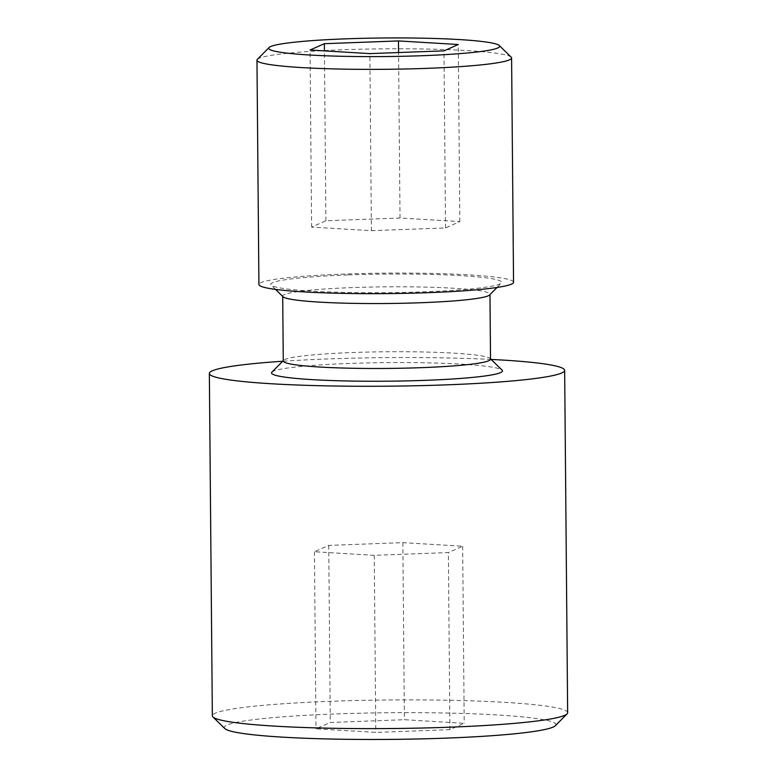 <?xml version="1.0" encoding="UTF-8"?>
<svg xmlns="http://www.w3.org/2000/svg" width="777" height="777" viewBox="0 0 777 777"><rect width="100%" height="100%" fill="white"/><g stroke="black" fill="none" stroke-linecap="round" stroke-linejoin="round"><path stroke-width="0.58" stroke-dasharray="3.88 2.91" d="M490.53 359.197A103.632 8.333 -0.5 0 0 490.19 358.527A103.632 8.333 -0.5 0 0 352.272 352.544A103.632 8.333 -0.5 0 0 283.605 360.334A103.632 8.333 -0.5 0 0 283.275 361.004M271.901 372.164A115.482 9.285 179.5 0 1 348.417 363.49A115.482 9.285 179.5 0 1 502.097 370.153M283.051 296.746A103.632 8.333 179.5 0 1 282.702 296.076A103.632 8.333 179.5 0 1 351.709 287.616A103.632 8.333 179.5 0 1 489.966 294.269A103.632 8.333 179.5 0 1 489.636 294.949M347.649 274.951A115.482 9.285 -0.5 0 0 271.144 285.12A115.482 9.285 -0.5 0 0 424.825 291.793A115.482 9.285 -0.5 0 0 501.34 283.119A115.482 9.285 -0.5 0 0 347.649 274.951M257.372 59.353A127.321 10.237 179.5 0 1 341.734 49.796A127.321 10.237 179.5 0 1 511.169 57.139M224.835 728.583A165.812 13.335 179.5 0 1 334.693 713.976A165.812 13.335 179.5 0 1 555.37 725.699M567.647 712.703A177.661 14.287 -0.5 0 0 330.623 701.301A177.661 14.287 -0.5 0 0 212.344 715.811M513.548 282.255A127.321 10.237 -0.5 0 0 343.687 274.087A127.321 10.237 -0.5 0 0 258.916 284.479M491.113 359.43A177.661 14.287 -0.5 0 0 327.641 358.955A177.661 14.287 -0.5 0 0 282.702 361.247M449.912 729.652L375.796 732.4L315.986 728.816L330.283 722.474L404.399 719.716L464.209 723.309L449.912 729.652L448.368 552.573L374.252 555.332L314.432 551.738L328.739 545.396L402.855 542.637L462.665 546.231L448.368 552.573M371.416 230.691L445.532 227.933L459.829 221.591L400.019 218.007L325.903 220.755L311.606 227.098L371.416 230.691L369.871 53.613M311.606 227.098L310.062 50.029M325.903 220.755L324.417 50.884M400.019 218.007L398.572 52.545M459.829 221.591L458.284 44.512M445.532 227.933L443.988 50.855M462.665 546.231L464.209 723.309M402.855 542.637L404.399 719.716M328.739 545.396L330.283 722.474M314.432 551.738L315.986 728.816M374.252 555.332L375.796 732.4M275.505 289.384L271.144 285.12M497.047 287.451L501.34 283.119"/><path stroke-width="1.17" d="M282.711 296.416L283.275 361.004A103.632 8.333 -0.5 0 0 421.532 367.657A103.632 8.333 -0.5 0 0 490.53 359.197L489.966 294.609M490.53 358.867L502.097 370.153A115.482 9.285 179.5 0 1 425.592 380.332A115.482 9.285 179.5 0 1 271.901 372.164L283.275 360.674M497.047 287.451L489.636 294.949A103.632 8.333 179.5 0 1 420.969 302.729A103.632 8.333 179.5 0 1 283.051 296.746L275.505 289.384M345.58 38.85A115.482 9.285 -0.5 0 0 269.065 47.523A115.482 9.285 -0.5 0 0 422.766 55.691A115.482 9.285 -0.5 0 0 499.261 45.513A115.482 9.285 -0.5 0 0 345.58 38.85M499.261 45.513L511.169 57.139A127.321 10.237 179.5 0 1 511.596 57.964A127.321 10.237 179.5 0 1 426.826 68.357A127.321 10.237 179.5 0 1 256.964 60.188A127.321 10.237 179.5 0 1 257.372 59.353L269.065 47.523M567.074 713.859L555.37 725.699A165.812 13.335 179.5 0 1 445.503 738.15A165.812 13.335 179.5 0 1 224.835 728.583L212.927 716.957A177.661 14.287 -0.5 0 0 449.359 727.204A177.661 14.287 -0.5 0 0 567.074 713.859A177.661 14.287 -0.5 0 0 567.647 712.703L564.656 370.357A177.661 14.287 -0.5 0 0 491.113 359.43M282.702 361.247A177.661 14.287 -0.5 0 0 209.353 373.455L212.344 715.811A177.661 14.287 -0.5 0 0 212.927 716.957M256.964 60.188L258.916 284.479A127.321 10.237 -0.5 0 0 428.778 292.657A127.321 10.237 -0.5 0 0 513.548 282.255L511.596 57.964M209.353 373.455A177.661 14.287 -0.5 0 0 446.377 384.858A177.661 14.287 -0.5 0 0 564.656 370.357M310.062 50.029L369.871 53.613L443.988 50.855L458.284 44.512L398.475 40.928L324.359 43.687L310.062 50.029M324.417 50.884L324.359 43.687M398.572 52.545L398.475 40.928"/></g></svg>
